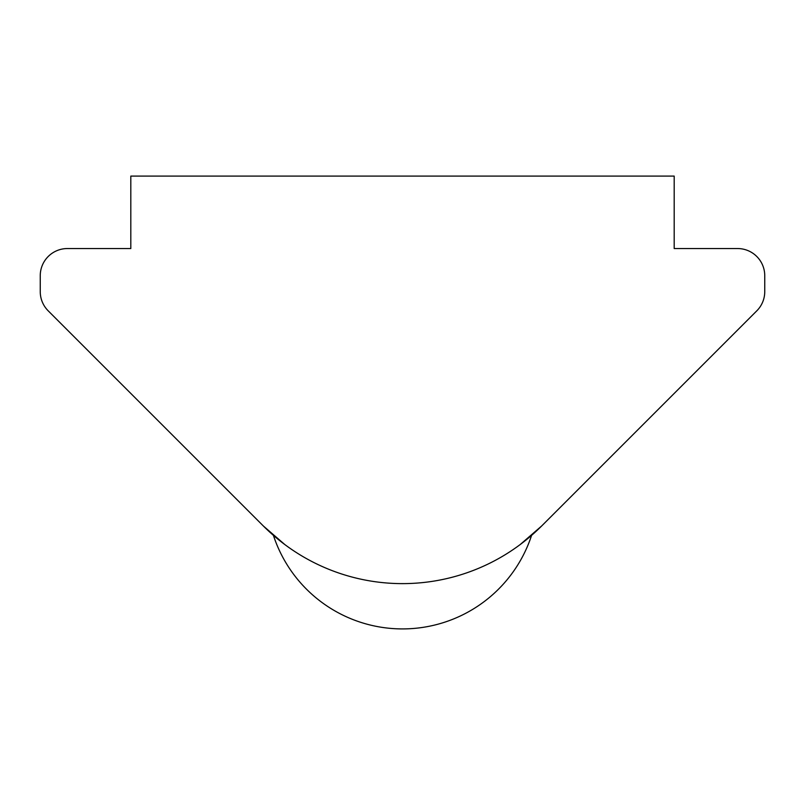 <?xml version="1.0" encoding="UTF-8"?>
<svg xmlns="http://www.w3.org/2000/svg" width="805" height="805" viewBox="0 0 805 805"><rect width="100%" height="100%" fill="white"/><g stroke="black" fill="none" stroke-linecap="round" stroke-linejoin="round"><path stroke-width="1.21" d="M520.161 544.572L541.644 525.987L756.791 310.841A27.169 27.169 0 0 0 764.75 291.631L764.75 275.713A27.169 27.169 0 0 0 737.581 248.544L674.188 248.544L674.188 176.094L130.812 176.094L130.812 248.544L67.419 248.544A27.169 27.169 0 0 0 40.25 275.713L40.25 291.631A27.169 27.169 0 0 0 48.209 310.841L263.356 525.987C249.711 512.342 249.711 512.342 263.356 525.987L284.819 544.552M531.592 535.365A135.844 135.844 0 0 1 273.408 535.365L276.427 537.931M263.356 525.987A196.772 196.772 0 0 0 541.644 525.987C555.289 512.342 555.289 512.342 541.644 525.987"/></g></svg>
